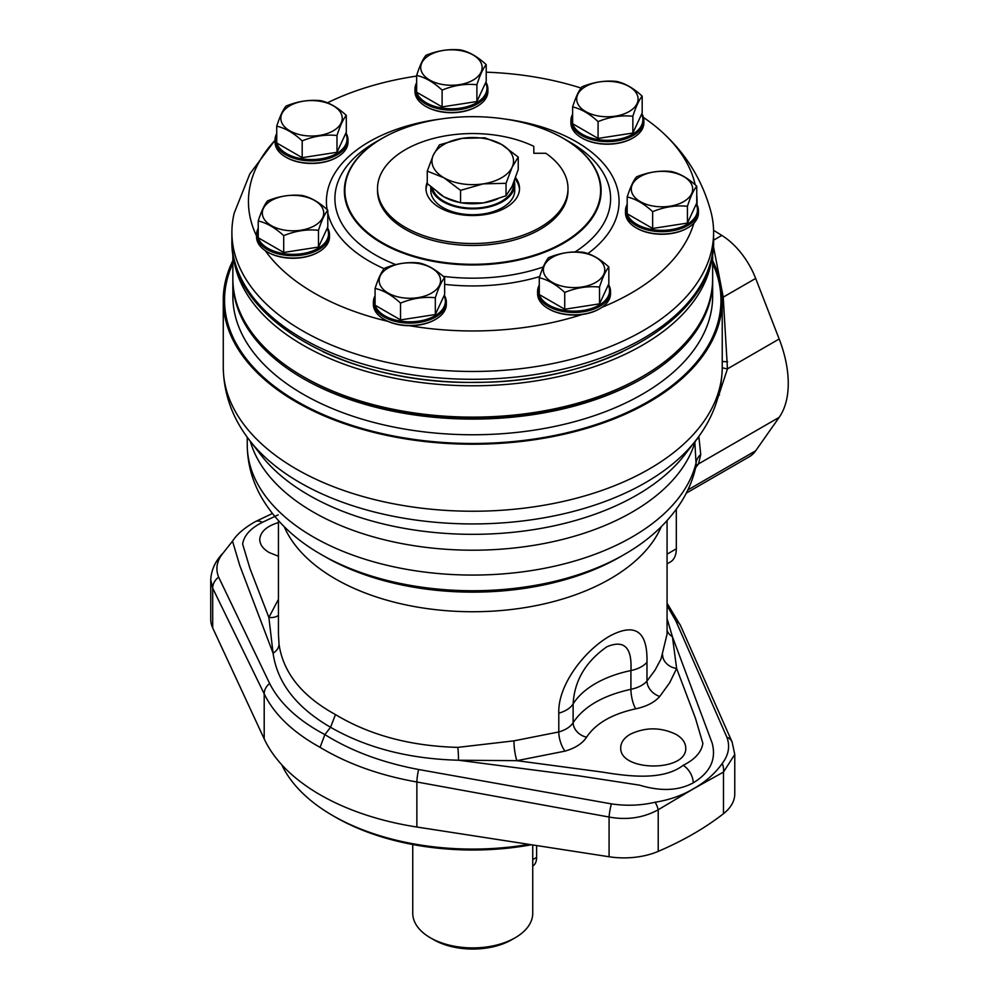 <?xml version="1.0" encoding="UTF-8"?>
<svg xmlns="http://www.w3.org/2000/svg" width="999" height="999" viewBox="0 0 999 999"><rect width="100%" height="100%" fill="white"/><g stroke="black" fill="none" stroke-linecap="round" stroke-linejoin="round"><path stroke-width="1.5" d="M532.742 866.108A19.143 11.051 -120 0 0 536.6 857.404L536.6 845.541M382.33 242.682A127.86 73.826 180 0 1 430.119 120.891A127.86 73.826 180 0 1 515.372 120.891A127.86 73.826 180 0 1 563.161 138.287A127.86 73.826 180 0 1 563.161 242.682A127.86 73.826 180 0 1 382.33 242.682M533.816 153.272L533.816 146.341A95.242 54.982 0 0 0 432.417 138.724A95.242 54.982 0 0 0 377.51 188.524L377.51 190.484A95.242 54.982 0 0 0 472.752 245.479A95.242 54.982 0 0 0 567.994 190.484L567.994 188.524A95.242 54.982 0 0 0 545.829 153.272L533.816 153.272L533.816 148.289M546.94 130.357A128.384 74.113 180 0 1 563.523 138.436L570.229 142.308A137.85 79.595 180 0 1 575.024 251.96M687.412 228.059A35.502 20.504 180 0 1 687.075 228.259A35.502 20.504 180 0 1 636.863 228.259A35.502 20.504 180 0 1 636.525 228.059M643.456 117.445A224.3 129.495 180 0 1 665.097 134.84A224.3 129.495 180 0 1 695.192 184.803M696.753 194.78A224.3 129.495 180 0 1 696.977 204.745M632.829 138.024A35.502 20.504 180 0 1 632.504 138.212A35.502 20.504 180 0 1 582.292 138.212A35.502 20.504 180 0 1 581.955 138.024M486.213 72.19A224.3 129.495 180 0 1 581.018 88.037M476.873 106.506A35.502 20.504 180 0 1 476.535 106.706A35.502 20.504 180 0 1 426.323 106.706A35.502 20.504 180 0 1 425.986 106.506M327.447 102.81A224.3 129.495 180 0 1 416.645 76.074M336.963 157.268A35.502 20.504 180 0 1 336.626 157.467A35.502 20.504 180 0 1 286.413 157.467A35.502 20.504 180 0 1 286.076 157.268M256.556 235.964A224.3 129.495 180 0 1 275.05 140.285M318.456 252.06A35.502 20.504 180 0 1 318.119 252.26A35.502 20.504 180 0 1 267.907 252.26A35.502 20.504 180 0 1 267.582 252.06M435.302 319.518A35.502 20.504 180 0 1 434.965 319.717A35.502 20.504 180 0 1 409.615 325.724A35.502 20.504 180 0 1 387.912 321.341A224.3 129.495 180 0 1 265.247 250.624M387.912 321.341A35.502 20.504 180 0 1 384.752 319.717A35.502 20.504 180 0 1 384.415 319.518M599.5 308.841A35.502 20.504 180 0 1 599.163 309.041A35.502 20.504 180 0 1 582.192 314.498A224.3 129.495 180 0 1 409.615 325.724M582.192 314.498A35.502 20.504 180 0 1 548.951 309.041A35.502 20.504 180 0 1 548.613 308.841M693.88 223.177A224.3 129.495 180 0 1 601.96 307.305M665.097 134.84C687.936 156.518 703.321 182.58 711.251 213.037A240.859 139.061 180 0 1 713.598 232.405A240.859 139.061 180 0 1 472.752 371.466A240.859 139.061 180 0 1 231.893 232.405A240.859 139.061 180 0 1 234.241 213.037L249.837 173.888L275.05 140.197M323.077 351.785A237.5 137.113 0 0 0 622.427 351.785M712.212 255.607A239.897 138.499 180 0 1 472.752 385.789A239.897 138.499 180 0 1 233.291 255.607M232.854 253.009L232.854 278.634A239.897 138.499 0 0 0 303.122 376.561A239.897 138.499 0 0 0 642.382 376.561A239.897 138.499 0 0 0 712.649 278.634L712.649 253.009M642.382 376.561L640.684 377.547A237.5 137.113 180 0 1 304.807 377.547L303.122 376.561M712.637 279.608A239.897 138.499 180 0 1 712.649 280.594A239.897 138.499 180 0 1 472.752 419.093A239.897 138.499 180 0 1 232.854 280.594A239.897 138.499 180 0 1 232.854 279.608M232.854 280.594L232.854 296.266A239.897 138.499 0 0 0 472.752 434.765A239.897 138.499 0 0 0 712.649 296.266L712.649 280.594M232.854 263.411A248.202 143.294 0 0 0 472.752 443.481A248.202 143.294 0 0 0 712.649 263.411M232.854 260.614A249.488 144.043 0 0 0 223.264 300.175A249.488 144.043 0 0 0 472.752 444.218A249.488 144.043 0 0 0 722.24 300.175A249.488 144.043 0 0 0 712.649 260.614M722.19 297.277L723.226 297.153L727.459 368.856L717.682 398.476M713.398 246.154L723.226 297.153L755.669 278.421L779.17 338.998A95.954 55.407 60 0 1 779.17 417.357L755.669 450.786A57.58 33.242 60 0 1 749.2 456.793L686.301 493.106M713.573 230.307L721.827 235.414A57.58 33.242 60 0 1 755.669 278.421M676.311 509.29L676.311 548.826A28.784 16.621 60 0 1 670.341 562L667.07 563.898M698.85 436.376L700.736 454.52L698.501 463.923L695.666 467.632M696.166 465.359L694.804 441.758M696.091 465.646L696.153 465.384C693.443 478.246 688.523 490.384 681.38 501.773C667.819 522.939 648.776 540.509 624.25 554.507A214.261 123.701 0 0 1 321.241 554.507C295.454 539.81 275.761 521.166 262.188 498.576C252.385 481.805 247.402 463.911 247.252 444.88A225.499 130.195 0 0 0 457.33 574.762A225.499 130.195 0 0 0 696.141 462.637A14.398 12.862 171.6 0 1 700.736 454.52M278.434 633.653L279.008 644.143C283.167 672.714 301.985 696.191 335.489 714.585C369.667 735.189 410.439 746.116 457.817 747.377L513.961 740.846L558.791 731.955C565.634 729.957 570.417 726.86 573.126 722.677C583.841 706.543 603.096 695.416 630.918 689.31C638.111 687.774 643.468 685.027 646.977 681.043L655.032 670.167L661.088 658.853L667.07 634.078L667.07 520.641M565.072 751.111A14.398 5.232 74.2 0 1 558.791 731.955L558.791 713.186C557.679 685.089 584.552 650.324 610.039 635.888C635.376 622.552 647.689 631.356 646.977 662.275L646.977 681.043A14.398 10.514 40.4 0 0 659.79 696.428C654.532 702.384 646.503 706.518 635.701 708.828C612.062 714.01 595.679 723.463 586.588 737.187C582.504 743.456 575.337 748.101 565.072 751.111L516.92 760.676L602.347 772.09C629.645 776.598 663.348 780.619 683.166 765.321A14.398 8.304 60 0 1 693.244 782.841C710.189 772.602 716.495 759.352 712.175 743.119L672.427 636.713L676.623 668.468L695.479 718.318L702.871 743.418C701.473 752.16 694.904 759.452 683.166 765.321M558.791 713.186A28.784 16.621 0 0 0 573.126 703.92A95.954 55.407 180 0 1 630.918 670.554C632.167 647.402 624.138 639.485 606.83 646.803C585.639 661.7 574.4 680.744 573.126 703.92L573.126 722.677A14.398 11.026 31.8 0 0 586.588 737.187M658.216 851.373L658.216 809.752L693.269 788.91A14.398 8.304 60 0 1 693.269 788.91L723.476 772.077L734.764 754.47L734.764 793.93A57.58 33.242 180 0 1 723.476 813.698A311.863 180.057 180 0 1 658.216 851.373A57.58 33.242 180 0 1 609.078 856.755L416.87 827.022A215.909 124.65 180 0 1 264.198 738.885L212.7 627.909A57.58 33.242 180 0 1 210.739 619.305L210.739 579.857L212.7 588.186L264.198 693.855C274.238 714.46 292.869 732.292 320.08 747.352L324.887 734.59C351.086 751.011 382.33 762.649 418.631 769.505L611.376 803.883C626.46 806.093 641.058 805.544 655.157 802.222C669.43 799.949 682.142 795.491 693.269 788.86C705.269 782.142 714.934 773.688 722.24 763.486C728.671 754.957 730.219 746.191 726.86 737.2A14.398 10.852 -23.2 0 1 732.117 742.057L734.764 754.445M655.157 802.222A14.398 5.17 -122.5 0 1 658.216 809.752C643.356 817.869 626.985 820.304 609.078 817.032L416.87 781.992C379.87 775.449 347.602 763.898 320.08 747.352M667.07 605.594L675.873 620.978L726.86 737.2M667.07 618.643L672.427 636.713A14.398 12.463 -8.8 0 1 667.07 630.294M513.961 740.846A14.398 2.535 83.1 0 0 516.92 760.676L458.491 760.227C409.165 758.928 366.521 747.939 330.544 727.272L324.887 734.59C298.264 720.516 279.845 703.483 269.63 683.478L218.644 577.135C215.285 568.706 216.82 560.614 223.252 552.859L232.517 541.146L239.772 565.534L273.077 653.184L268.881 617.457L250.012 568.668L242.632 544.068C244.018 535.464 250.587 528.234 262.337 522.352A14.398 8.304 -120 0 0 255.232 521.69L272.39 513.498M693.244 782.841C678.658 790.796 660.714 791.558 639.41 785.127L579.195 775.898L458.491 760.227A14.398 1.711 88 0 0 457.817 747.377M630.257 734.24C624.05 737.936 620.879 742.382 620.729 747.577C619.155 771.877 687.312 772.227 685.739 747.901C685.601 742.707 682.429 738.236 676.223 734.465C660.901 727.085 645.579 727.01 630.257 734.24M278.434 522.564C266.558 526.186 260.327 531.83 259.752 539.497C259.902 544.592 263.074 548.963 269.28 552.597L278.434 556.231M611.376 803.883A14.398 2.56 101.5 0 0 609.078 817.032L609.078 856.755M335.489 714.585L330.544 727.272C296.416 707.467 277.26 682.767 273.077 653.184A14.398 10.852 -6.7 0 0 279.008 644.143M218.644 577.135A14.398 11.813 153.1 0 0 212.7 588.186L212.7 627.909M723.476 813.698L723.476 772.077A14.398 10.927 -116.5 0 0 722.24 763.486M659.79 696.428L669.68 682.754L676.623 668.468A14.398 11.451 20.5 0 1 662.649 655.007M278.434 615.446A14.398 11.526 20.7 0 1 268.881 617.457L278.434 599.288M250.25 441.171A225.499 130.195 0 0 0 471.366 550.199A225.499 130.195 0 0 0 694.792 442.744A14.398 9.028 179.2 0 1 698.788 437.887M718.805 394.43A14.398 2.86 -156.3 0 0 719.505 394.917M722.24 367.57A14.398 1.686 -176.4 0 0 727.459 368.856L779.17 338.998M722.24 361.413A14.398 0.712 178.5 0 0 727.597 361.713M281.73 764.71A197.914 114.261 0 0 0 332.804 815.621A197.914 114.261 0 0 0 529.02 844.367M332.804 815.621L335.514 817.182L332.804 815.621M531.48 844.754A194.081 112.05 180 0 1 335.514 817.182M532.742 844.942L532.742 913.261A59.99 34.64 180 0 1 515.172 937.761A59.99 34.64 180 0 1 430.332 937.761A59.99 34.64 180 0 1 412.749 913.261L412.749 844.517M515.172 937.761L511.775 939.722A55.195 31.868 180 0 1 433.716 939.722L430.332 937.761M570.928 120.592L570.928 122.939A36.464 21.054 0 0 0 581.605 137.825A36.464 21.054 0 0 0 630.681 139.136A36.464 21.054 0 0 0 633.179 137.825A36.464 21.054 0 0 0 643.856 122.939L643.856 120.592A36.464 21.054 180 0 1 630.681 136.788A36.464 21.054 180 0 1 591.895 139.635A36.464 21.054 180 0 1 570.928 120.592A36.464 21.054 180 0 1 572.614 114.273M641.845 113.686A36.464 21.054 180 0 1 643.856 120.592M572.614 115.697A35.502 20.504 0 0 0 608.678 140.285A35.502 20.504 0 0 0 641.57 114.261M632.854 133.029L642.182 112.949L642.182 96.154C639.085 99.85 635.976 106.543 632.854 116.246L632.854 133.029L598.076 138.411L572.614 123.714L572.614 106.918C575.711 97.265 578.808 90.572 581.93 86.838C593.543 82.068 605.132 80.27 616.72 81.456C625.174 83.354 633.666 88.262 642.182 96.154M632.854 116.246C621.278 115.047 609.677 116.846 598.076 121.628L598.076 138.411M598.076 121.628C589.61 113.749 581.131 108.854 572.614 106.918M637.05 94.455A30.707 17.732 180 0 1 599.45 116.159A30.707 17.732 180 0 1 585.676 86.501A30.707 17.732 180 0 1 637.05 94.455M414.96 89.073L414.96 91.433A36.464 21.054 0 0 0 425.649 106.319A36.464 21.054 0 0 0 474.712 107.63A36.464 21.054 0 0 0 477.21 106.319A36.464 21.054 0 0 0 487.899 91.433L487.899 89.073A36.464 21.054 180 0 1 474.712 105.282A36.464 21.054 180 0 1 435.926 108.129A36.464 21.054 180 0 1 414.96 89.073A36.464 21.054 180 0 1 416.645 82.767M485.876 82.168A36.464 21.054 180 0 1 487.899 89.073M416.645 84.191A35.502 20.504 0 0 0 452.709 108.779A35.502 20.504 0 0 0 485.614 82.742M476.898 101.523L486.213 81.443L486.213 64.648C483.116 68.344 480.007 75.037 476.898 84.728L476.898 101.523L442.107 106.905L416.645 92.208L416.645 75.412C419.742 65.759 422.852 59.066 425.961 55.332C437.574 50.549 449.163 48.764 460.751 49.95C469.205 51.848 477.697 56.756 486.213 64.648M476.898 84.728C465.309 83.541 453.721 85.34 442.107 90.11L442.107 106.905M442.107 90.11C433.653 82.243 425.162 77.348 416.645 75.412M481.093 62.949A30.707 17.732 180 0 1 443.481 84.653A30.707 17.732 180 0 1 429.72 54.995A30.707 17.732 180 0 1 481.093 62.949M275.05 139.835L275.05 142.183A36.464 21.054 0 0 0 285.739 157.068A36.464 21.054 0 0 0 334.802 158.391A36.464 21.054 0 0 0 337.3 157.068A36.464 21.054 0 0 0 347.989 142.183L347.989 139.835A36.464 21.054 180 0 1 334.802 156.031A36.464 21.054 180 0 1 296.016 158.891A36.464 21.054 180 0 1 275.05 139.835A36.464 21.054 180 0 1 276.735 133.516M345.966 132.929A36.464 21.054 180 0 1 347.989 139.835M276.735 134.94A35.502 20.504 0 0 0 312.799 159.54A35.502 20.504 0 0 0 345.704 133.504M336.988 152.285L346.303 132.205L346.303 115.409C343.206 119.093 340.097 125.787 336.988 135.489L336.988 152.285L302.197 157.667L276.735 142.957L276.735 126.174C279.832 116.508 282.942 109.815 286.051 106.081C297.665 101.311 309.253 99.513 320.841 100.699C329.295 102.61 337.787 107.505 346.303 115.409M336.988 135.489C325.399 134.303 313.811 136.089 302.197 140.871L302.197 157.667M302.197 140.871C293.743 133.004 285.252 128.097 276.735 126.174M341.183 113.699A30.707 17.732 180 0 1 303.571 135.414A30.707 17.732 180 0 1 289.81 105.757A30.707 17.732 180 0 1 341.183 113.699M256.556 234.628L256.556 236.988A36.464 21.054 0 0 0 256.556 237.125A36.464 21.054 0 0 0 267.233 251.873A36.464 21.054 0 0 0 316.296 253.184A36.464 21.054 0 0 0 318.806 251.873A36.464 21.054 0 0 0 329.483 236.988L329.483 234.628A36.464 21.054 180 0 1 316.296 250.836A36.464 21.054 180 0 1 277.522 253.684A36.464 21.054 180 0 1 256.556 234.628A36.464 21.054 180 0 1 258.229 228.321M327.46 227.722A36.464 21.054 180 0 1 329.483 234.628M258.229 229.745A35.502 20.504 0 0 0 294.305 254.333A35.502 20.504 0 0 0 327.197 228.296M318.481 247.078L327.797 226.998L327.797 210.202C324.7 213.898 321.603 220.592 318.481 230.282L318.481 247.078L283.704 252.46L258.229 237.762L258.229 220.966C261.326 211.313 264.435 204.62 267.557 200.886C279.158 196.104 290.759 194.318 302.335 195.504C310.801 197.402 319.293 202.31 327.797 210.202M318.481 230.282C306.905 229.096 295.304 230.894 283.704 235.664L283.704 252.46M283.704 235.664C275.237 227.797 266.745 222.902 258.229 220.966M322.677 208.504A30.707 17.732 180 0 1 285.065 230.207A30.707 17.732 180 0 1 271.303 200.549A30.707 17.732 180 0 1 322.677 208.504M373.389 302.085L373.389 304.445A36.464 21.054 0 0 0 384.078 319.33A36.464 21.054 0 0 0 387.312 320.991A36.464 21.054 0 0 0 433.141 320.642A36.464 21.054 0 0 0 435.639 319.33A36.464 21.054 0 0 0 446.328 304.445L446.328 302.085A36.464 21.054 180 0 1 433.141 318.294A36.464 21.054 180 0 1 394.355 321.141A36.464 21.054 180 0 1 373.389 302.085A36.464 21.054 180 0 1 375.075 295.779M444.305 295.18A36.464 21.054 180 0 1 446.328 302.085M375.075 297.202A35.502 20.504 0 0 0 411.138 321.79A35.502 20.504 0 0 0 444.043 295.754M435.327 314.535L444.642 294.455L444.642 277.66C441.546 281.356 438.436 288.049 435.327 297.739L435.327 314.535L400.537 319.917L375.075 305.219L375.075 288.424C378.171 278.771 381.281 272.078 384.39 268.344C396.004 263.561 407.592 261.775 419.18 262.962C427.634 264.86 436.126 269.767 444.642 277.66M435.327 297.739C423.738 296.553 412.15 298.351 400.537 303.122L400.537 319.917M400.537 303.122C392.083 295.254 383.591 290.359 375.075 288.424M439.523 275.961A30.707 17.732 180 0 1 401.91 297.665A30.707 17.732 180 0 1 388.149 268.007A30.707 17.732 180 0 1 439.523 275.961M537.599 291.408L537.599 293.756A36.464 21.054 0 0 0 548.276 308.641A36.464 21.054 0 0 0 582.405 314.248A36.464 21.054 0 0 0 597.34 309.965A36.464 21.054 0 0 0 599.837 308.641A36.464 21.054 0 0 0 610.526 293.756L610.526 291.408A36.464 21.054 180 0 1 597.34 307.605A36.464 21.054 180 0 1 558.553 310.464A36.464 21.054 180 0 1 537.599 291.408A36.464 21.054 180 0 1 539.273 285.09M608.503 284.503A36.464 21.054 180 0 1 610.526 291.408M539.273 286.513A35.502 20.504 0 0 0 575.337 311.114A35.502 20.504 0 0 0 608.241 285.077M599.525 303.858L608.841 283.778L608.841 266.983C605.744 270.667 602.634 277.36 599.525 287.063L599.525 303.858L564.735 309.24L539.273 294.543L539.273 277.747C542.37 268.082 545.479 261.388 548.588 257.667C560.202 252.884 571.79 251.086 583.379 252.285C591.833 254.183 600.324 259.078 608.841 266.983M599.525 287.063C587.936 285.876 576.348 287.675 564.735 292.445L564.735 309.24M564.735 292.445C556.281 284.578 547.789 279.683 539.273 277.747M603.721 265.272A30.707 17.732 180 0 1 566.108 286.988A30.707 17.732 180 0 1 552.347 257.33A30.707 17.732 180 0 1 603.721 265.272M625.499 210.627L625.499 212.987A36.464 21.054 0 0 0 636.188 227.872A36.464 21.054 0 0 0 685.252 229.183A36.464 21.054 0 0 0 687.749 227.872A36.464 21.054 0 0 0 698.438 212.987L698.438 210.627A36.464 21.054 180 0 1 685.252 226.835A36.464 21.054 180 0 1 646.465 229.683A36.464 21.054 180 0 1 625.499 210.627A36.464 21.054 180 0 1 627.185 204.32M696.415 203.721A36.464 21.054 180 0 1 698.438 210.627M627.185 205.744A35.502 20.504 0 0 0 663.249 230.332A35.502 20.504 0 0 0 696.153 204.296M687.437 223.077L696.753 202.997L696.753 186.201C693.656 189.897 690.546 196.591 687.437 206.293L687.437 223.077L652.647 228.459L627.185 213.761L627.185 196.965C630.282 187.312 633.391 180.619 636.5 176.885C648.114 172.115 659.702 170.317 671.291 171.503C679.745 173.401 688.236 178.309 696.753 186.201M687.437 206.293C675.848 205.095 664.26 206.893 652.647 211.663L652.647 228.459M652.647 211.663C644.193 203.796 635.701 198.901 627.185 196.965M691.633 184.503A30.707 17.732 180 0 1 654.02 206.206A30.707 17.732 180 0 1 640.259 176.548A30.707 17.732 180 0 1 691.633 184.503M377.51 188.524A95.242 54.982 0 0 0 472.752 243.519A95.242 54.982 0 0 0 567.994 188.524M427.26 182.218A46.778 27.01 0 0 0 425.974 188.524A46.778 27.01 0 0 0 439.672 207.63A46.778 27.01 0 0 0 505.831 207.63A46.778 27.01 0 0 0 519.53 188.524A46.778 27.01 0 0 0 515.472 177.522M425.999 189.51A46.778 27.01 180 0 1 427.447 183.754M514.96 178.858A46.778 27.01 180 0 1 519.492 189.51M513.536 182.53L513.536 184.615A40.784 23.551 180 0 1 488.361 206.368A40.784 23.551 180 0 1 443.918 201.261A40.784 23.551 180 0 1 432.405 188.049M430.944 186.825A41.983 24.238 0 0 0 433.966 193.881A41.983 24.238 0 0 0 480.931 208.379A41.983 24.238 0 0 0 514.735 184.615A41.983 24.238 0 0 0 514.21 180.794M430.769 186.676L430.769 190.484A41.983 24.238 0 0 0 433.966 199.763A41.983 24.238 0 0 0 480.931 214.261A41.983 24.238 0 0 0 514.735 190.484L514.735 184.615M443.918 177.76A40.784 23.551 0 0 0 483.304 183.853A40.784 23.551 0 0 0 512.137 167.195A40.784 23.551 0 0 0 501.585 144.455A40.784 23.551 0 0 0 462.2 138.362A40.784 23.551 0 0 0 433.354 155.007A40.784 23.551 0 0 0 443.918 177.76L427.26 171.116L433.354 155.007L439.448 144.855L462.2 138.362L484.94 137.825L501.585 144.455L518.231 157.043L512.137 167.195L506.043 183.304L483.304 183.853L460.564 190.347L443.918 177.76M448.326 198.526L443.918 196.84L427.26 183.579L427.26 171.116M449.35 198.976L460.564 202.809L460.564 190.347M460.564 202.809L483.304 202.934A40.784 23.551 180 0 1 462.2 202.947M476.548 203.034L475.874 203.072M497.939 198.714A40.784 23.551 180 0 1 483.304 202.934L489.972 200.961M490.734 200.774L506.043 195.767L506.043 183.304M513.049 183.816A40.784 23.551 180 0 1 512.137 186.289L506.043 195.767M518.231 157.043L518.231 169.505L512.137 186.289A40.784 23.551 180 0 1 510.114 189.635M532.742 859.627L536.6 857.404M515.372 120.891C533.603 124.638 549.662 130.482 563.523 138.436L563.523 138.436A128.384 74.113 180 0 1 563.523 243.257A128.384 74.113 180 0 1 381.968 243.257A128.384 74.113 180 0 1 381.968 138.436A128.384 74.113 180 0 1 398.564 130.357M543.231 266.983A137.85 79.595 180 0 1 443.144 276.323M395.754 264.61A137.85 79.595 180 0 1 375.274 142.308L381.968 138.436C395.841 130.482 411.888 124.638 430.119 120.891M504.782 119.018A146.341 84.49 180 0 1 576.223 141.721A146.341 84.49 180 0 1 587.887 253.596M539.647 276.598A146.341 84.49 180 0 1 444.642 284.365M384.128 268.681A146.341 84.49 180 0 1 327.797 213.074M327.085 209.565A146.341 84.49 180 0 1 440.721 119.018M713.598 232.405L713.598 240.235A240.859 139.061 180 0 1 472.752 379.295A240.859 139.061 180 0 1 231.893 240.235L231.893 232.405M223.264 300.175L223.264 367.195A249.488 144.043 0 0 0 472.752 511.238A249.488 144.043 0 0 0 722.24 367.195L722.24 300.175M721.827 235.414L713.598 240.16M676.311 548.826L667.07 554.158M755.669 450.786L687.861 489.935M779.17 417.357L698.501 463.923A14.398 11.563 -145.8 0 0 696.016 466.009M223.264 367.195C223.676 393.981 232.48 418.406 249.688 440.459A244.343 141.071 0 0 0 472.752 523.938A244.343 141.071 0 0 0 695.804 440.459C713.024 418.406 721.827 393.981 722.24 367.195M249.688 440.459L261.026 455.094A231.93 133.903 0 0 0 472.752 534.328A231.93 133.903 0 0 0 684.477 455.094L695.804 440.459M321.241 554.507L325.412 556.905A208.366 120.305 0 0 0 620.092 556.905L624.25 554.507M284.203 526.66A194.318 112.188 0 0 0 472.752 611.738A194.318 112.188 0 0 0 661.301 526.66M635.701 708.828A14.398 4.008 78.4 0 1 630.918 689.31L630.918 670.554A28.784 16.621 180 0 0 646.977 662.275M416.87 827.022L416.87 781.992A14.398 2.822 100 0 1 418.631 769.505M264.198 738.885L264.198 693.855A14.398 11.563 154.3 0 1 269.63 683.478M675.873 620.978A14.398 11.139 -24.1 0 1 680.519 625.574M278.159 514.872L262.337 522.352M458.316 202.223A40.784 23.551 180 0 1 443.918 196.84A40.784 23.551 180 0 1 437.35 191.883M563.523 138.436L570.229 142.308M713.598 240.235C715.908 317.919 602.509 382.792 476.436 382.317C347.777 385.189 229.42 319.555 231.893 240.235M247.252 444.88L247.252 437.212M278.434 634.078L278.434 520.641M667.07 603.234L680.531 625.599L732.13 742.082M232.53 541.146C234.066 539.035 238.361 531.293 255.232 521.69M223.614 552.484L223.114 553.009C215.397 560.938 211.276 569.88 210.739 579.845M632.504 138.212L633.179 137.825M582.292 138.212L581.605 137.825M476.535 106.706L477.21 106.319M426.323 106.706L425.649 106.319M336.626 157.467L337.3 157.068M286.413 157.467L285.739 157.068M318.119 252.26L318.806 251.873M267.907 252.26L267.233 251.873M434.965 319.717L435.639 319.33M384.752 319.717L384.078 319.33M599.163 309.041L599.837 308.641M548.951 309.041L548.276 308.641M687.075 228.259L687.749 227.872M636.863 228.259L636.188 227.872"/></g></svg>

